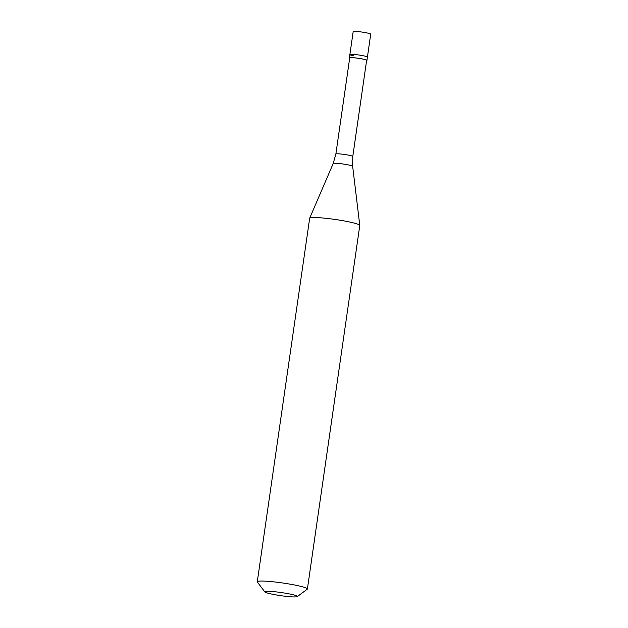 <?xml version="1.0" encoding="UTF-8"?>
<svg xmlns="http://www.w3.org/2000/svg" width="628" height="628" viewBox="0 0 628 628"><rect width="100%" height="100%" fill="white"/><g stroke="black" fill="none" stroke-linecap="round" stroke-linejoin="round"><path stroke-width="0.94" d="M366.948 60.374L370.716 34.179A8.863 0.848 -171.8 0 0 366.933 32.923A8.863 0.848 8.2 0 0 357.929 31.581A8.863 0.848 8.2 0 0 353.179 31.651L349.875 54.573A8.863 0.848 8.2 0 1 354.624 54.495A8.863 0.848 8.2 0 1 363.628 55.837A8.863 0.848 -171.8 0 1 367.419 57.101A8.863 0.848 -171.8 0 0 363.628 55.837A8.863 0.848 8.2 0 0 354.624 54.495A8.863 0.848 8.2 0 0 349.875 54.573L349.404 57.847A8.863 0.848 8.2 0 1 354.153 57.768A8.863 0.848 8.2 0 1 363.157 59.111A8.863 0.848 -171.8 0 1 366.948 60.374A8.863 0.848 -171.8 0 1 366.603 60.547M353.666 55.829A8.863 0.848 8.2 0 1 349.875 54.573M352.779 156.474L366.634 60.327A8.541 0.816 -171.8 0 0 362.976 59.111A8.541 0.816 8.2 0 0 354.294 57.815A8.541 0.816 8.2 0 0 349.718 57.886L335.862 154.041A8.541 0.816 8.2 0 1 340.439 153.97A8.541 0.816 8.2 0 1 349.121 155.265A8.541 0.816 -171.8 0 1 352.779 156.474L352.661 166.318A9.836 0.942 -171.8 0 0 348.454 164.944A9.836 0.942 8.2 0 0 338.571 163.468A9.836 0.942 8.2 0 0 333.193 163.516L309.683 218.183A25.316 2.426 8.2 0 1 323.514 218.057A25.316 2.426 8.2 0 1 348.948 221.865A25.316 2.426 -171.8 0 1 359.781 225.397A25.316 2.426 -171.8 0 1 359.781 225.46L307.398 588.993A25.316 2.426 -171.8 0 0 296.565 585.398A25.316 2.426 8.2 0 0 270.841 581.567A25.316 2.426 8.2 0 0 257.284 581.771A25.316 2.426 8.2 0 0 257.362 582.023L264.843 591.929A16.454 1.578 8.2 0 1 272.921 591.568A16.454 1.578 8.2 0 1 290.324 594.119A16.454 1.578 -171.8 0 1 297.272 596.6L307.249 589.205A25.316 2.426 -171.8 0 0 307.398 588.993M264.843 591.929A16.454 1.578 8.2 0 0 271.83 594.104A16.454 1.578 -171.8 0 0 297.272 596.6M257.284 581.771L309.667 218.246A25.316 2.426 8.2 0 1 309.683 218.183M352.661 166.318L359.781 225.397M335.862 154.041L333.193 163.516"/></g></svg>
